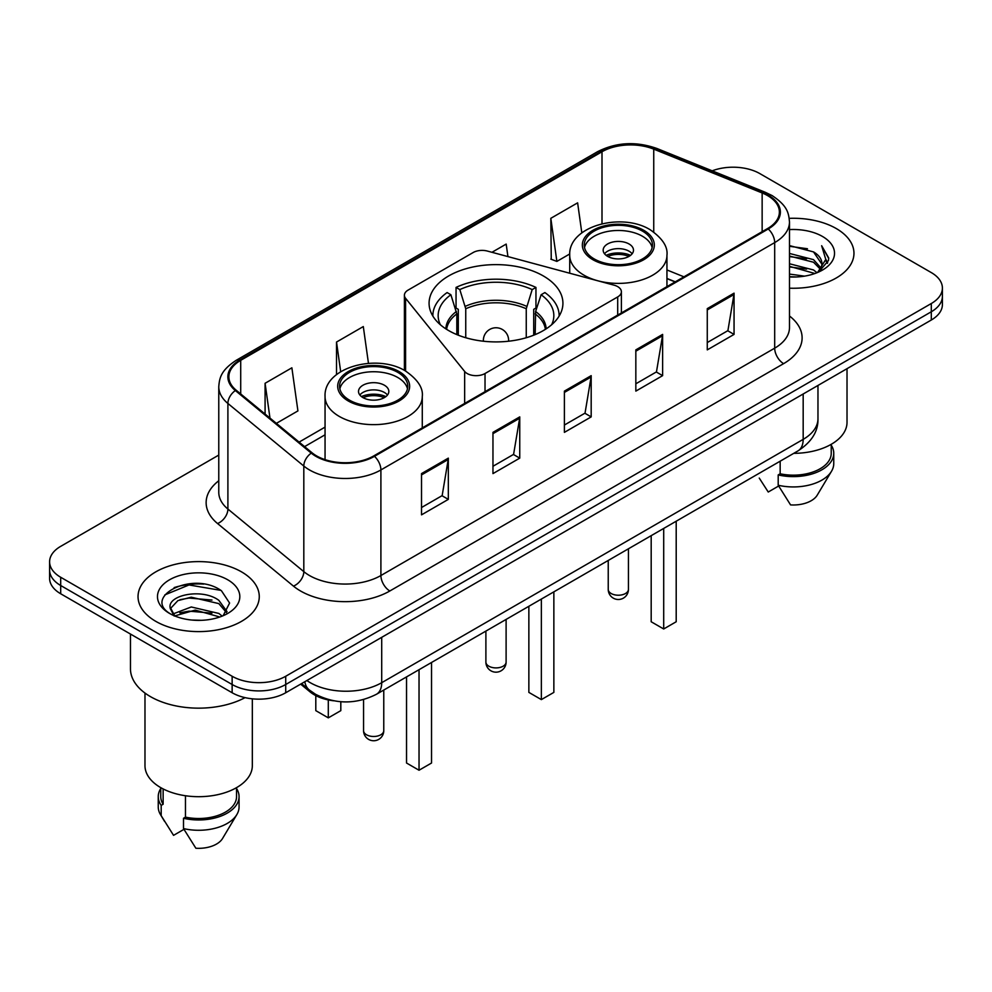 <?xml version="1.0" encoding="UTF-8"?>
<svg xmlns="http://www.w3.org/2000/svg" width="992" height="992" viewBox="0 0 992 992"><rect width="100%" height="100%" fill="white"/><g stroke="black" fill="none" stroke-linecap="round" stroke-linejoin="round"><path stroke-width="1.49" d="M617.694 286.626A12.623 7.291 0 0 0 614.098 285.175L487.432 251.075A12.623 7.291 0 0 0 473.172 252.526L408.109 290.086A12.623 7.291 0 0 0 404.414 295.244A12.623 7.291 0 0 0 405.592 298.319L464.653 371.454A12.623 7.291 0 0 0 485.026 373.525L617.694 296.93A12.623 7.291 0 0 0 621.389 291.784A12.623 7.291 0 0 0 617.694 286.626M543.331 275.95A66.923 38.638 0 0 0 470.382 267.567A66.923 38.638 0 0 0 429.077 303.267A66.923 38.638 0 0 0 448.669 330.584A66.923 38.638 0 0 0 521.618 338.966A66.923 38.638 0 0 0 562.923 303.267A66.923 38.638 0 0 0 543.331 275.95M675.106 281.926L666.946 278.628M333.572 700.774A37.882 21.874 180 0 1 310.062 691.883L300.65 684.133M203.707 584.09A50.518 29.165 0 0 0 174.146 587.599M218.773 455.08L60.698 546.344A37.882 21.874 0 0 0 49.6 561.807L49.6 578.299A37.882 21.874 0 0 0 60.698 593.774L232.14 692.751A37.882 21.874 0 0 0 285.721 692.751L931.302 320.019A37.882 21.874 0 0 0 942.4 304.556L942.4 296.31A37.882 21.874 0 0 1 931.302 311.773A37.882 21.874 0 0 0 942.4 296.31L942.4 288.064A37.882 21.874 0 0 0 931.302 272.589L759.86 173.612A37.882 21.874 0 0 0 712.206 170.822M49.6 561.807A37.882 21.874 0 0 0 60.698 577.27L232.14 676.259A37.882 21.874 0 0 0 285.721 676.259L285.721 684.505L931.302 311.773L285.721 684.505A37.882 21.874 0 0 1 232.14 684.505A37.882 21.874 0 0 0 285.721 684.505L285.721 692.751M60.698 577.27L60.698 585.516L232.14 684.505L60.698 585.516A37.882 21.874 0 0 1 49.6 570.053A37.882 21.874 0 0 0 60.698 585.516L60.698 593.774M836.206 228.52A60.611 34.993 0 0 0 789.223 218.352A60.611 34.993 0 0 1 836.206 228.52A60.611 34.993 0 0 1 853.963 253.258A60.611 34.993 0 0 0 836.206 228.52M241.515 571.863A60.611 34.993 0 0 0 175.46 564.274A60.611 34.993 0 0 0 138.037 596.601A60.611 34.993 0 0 0 155.794 621.352A60.611 34.993 0 0 0 221.848 628.94A60.611 34.993 0 0 0 259.272 596.601A60.611 34.993 0 0 0 241.515 571.863A60.611 34.993 0 0 0 175.46 564.274A60.611 34.993 0 0 0 138.037 596.601A60.611 34.993 0 0 0 155.794 621.352A60.611 34.993 0 0 0 221.848 628.94A60.611 34.993 0 0 0 259.272 596.601A60.611 34.993 0 0 0 241.515 571.863M767.535 195.573A40.412 23.324 180 0 1 779.377 212.065A40.412 23.324 180 0 1 767.535 228.569L373.761 455.911A40.412 23.324 180 0 1 312.083 452.798L236.183 390.216A40.412 23.324 180 0 1 228.867 376.836A40.412 23.324 180 0 1 240.709 360.332L601.995 151.751A40.412 23.324 180 0 1 653.74 149.135L762.141 192.956A40.412 23.324 180 0 1 767.535 195.573M768.254 195.164A41.416 23.92 0 0 0 762.724 192.485L654.323 148.664A41.416 23.92 0 0 0 601.276 151.342L239.99 359.922A41.416 23.92 0 0 0 235.352 390.55L311.252 453.133A41.416 23.92 0 0 0 374.468 456.332L768.254 228.978A41.416 23.92 0 0 0 768.254 195.164M421.526 473.593L421.526 514.848L448.322 499.373L448.322 458.13L421.526 473.593M421.526 507.52L442.159 495.616L448.21 459.507A10.106 5.828 -120 0 0 448.322 458.13M441.986 495.715L448.322 499.373M492.962 432.363L492.962 473.606L519.746 458.13L519.746 416.888L492.962 432.363M492.962 466.277L513.596 454.373L519.647 418.264A10.106 5.828 -120 0 0 519.746 416.888M513.41 454.472L519.746 458.13M707.271 308.636L707.271 349.878L734.055 334.403L734.055 293.161L707.271 308.636M707.271 342.55L727.905 330.646L733.944 294.537A10.106 5.828 -120 0 0 734.055 293.161M727.719 330.745L734.055 334.403M635.835 349.878L635.835 391.121L662.619 375.646L662.619 334.403L635.835 349.878M635.835 383.792L656.468 371.888L662.507 335.78A10.106 5.828 -120 0 0 662.619 334.403M656.282 371.988L662.619 375.646M564.398 391.121L564.398 432.363L591.182 416.888L591.182 375.646L564.398 391.121M564.398 425.035L585.032 413.131L591.083 377.022A10.106 5.828 -120 0 0 591.182 375.646M584.846 413.23L591.182 416.888M789.483 288.188A60.611 34.993 0 0 0 853.963 253.258A60.611 34.993 0 0 1 789.483 288.188M285.721 676.259L931.302 303.527A37.882 21.874 0 0 0 942.4 288.064M276.371 423.348L297.922 410.911L291.871 367.809L265.087 383.284L265.087 414.048M507.929 256.593L506.18 244.082L491.97 252.29M581.82 232.86L577.617 202.839L550.82 218.314L551.254 259.309M368.466 363.357L363.308 326.566L336.524 342.042L336.524 374.616M550.82 218.314L556.872 261.404L569.755 253.964M556.872 261.404L550.82 259.148M336.524 342.042L340.678 371.678M265.087 383.284L269.973 418.078M789.483 274.077L804.524 276.148M789.483 276.656L796.241 276.979M789.483 263.76L813.527 269.96L817.024 272.713M789.483 266.34L814.916 273.507M789.483 253.456L813.527 259.656L820.905 267.865M789.483 256.035L813.527 262.235L820.248 269.092M821.314 268.944L821.636 270.159M820.719 270.01L820.992 270.655M817.172 272.651A28.545 16.48 0 0 0 821.897 263.574A28.545 16.48 0 0 0 813.527 251.918L821.872 264.194M821.041 269.254L828.456 260.549L828.729 257.994L821.649 245.731L825.778 259.445L817.631 272.465M793.761 453.344A53.667 30.988 0 0 0 847.019 422.356L847.019 368.689M789.483 276.929A41.18 23.771 0 0 0 822.467 270.072A41.18 23.771 0 0 0 822.467 236.456A41.18 23.771 0 0 0 789.483 229.598M813.527 251.918L789.483 245.594M759.252 478.082L768.242 492.02L778.658 486.006M780.158 461.193L780.158 473.792A37.882 21.874 0 0 0 831.234 453.294L831.234 444.304M780.158 473.792L778.199 474.92L778.199 485.237L790.562 504.903A25.259 14.582 0 0 0 817.222 495.169L831.544 471.212A40.412 23.324 0 0 0 833.751 463.599L833.751 453.294A40.412 23.324 0 0 0 831.234 445.172M778.199 485.237A40.412 23.324 0 0 0 831.544 471.212M778.199 474.92A40.412 23.324 0 0 0 833.751 453.294M821.649 245.731L828.717 258.49M789.483 246.301L807.463 248.744M825.629 260.313L827.39 263.351M789.483 256.606L806.608 258.813M789.483 266.922L806.608 269.117M825.803 259.272L827.675 262.731M456.816 334.589L456.816 313.906L450.889 294.748A57.834 33.393 0 0 0 440.349 324.731M458.292 335.184L458.292 309.33L456.047 308.041L456.047 287.42A63.141 36.456 0 0 1 535.953 287.42L532.183 289.59A57.834 33.393 0 0 0 459.817 289.59L465.744 308.76L465.744 337.739M526.256 337.739L526.256 308.76L532.183 289.59M535.953 287.42L535.953 308.041L533.708 309.33L533.708 335.184M450.889 294.748L447.107 292.566A63.141 36.456 0 0 0 432.859 315.642A63.141 36.456 0 0 0 432.859 316.088L432.859 315.642M459.817 289.59L456.047 287.42M559.141 315.642L559.141 316.088A63.141 36.456 0 0 0 559.141 315.642A63.141 36.456 0 0 0 544.893 292.566L541.111 294.748L535.606 311.488L535.184 334.589M551.651 324.731A57.834 33.393 0 0 0 541.111 294.748M528.86 606.286L528.86 692.391L541.359 699.608L553.858 692.391L553.858 591.852M541.359 699.608L541.359 599.069M642.444 231.099A34.1 19.679 0 0 0 605.281 226.821A34.1 19.679 0 0 0 584.238 245.012A34.1 19.679 0 0 0 594.22 258.937A34.1 19.679 0 0 0 631.383 263.202A34.1 19.679 0 0 0 652.426 245.012A34.1 19.679 0 0 0 642.444 231.099M652.128 247.591A34.1 19.679 0 0 0 642.444 236.245A34.1 19.679 0 0 0 607.377 231.52A34.1 19.679 0 0 0 584.524 247.591M651.186 535.655L651.186 621.761L663.698 628.978L676.197 621.761L676.197 521.222M663.698 628.978L663.698 528.438M629.052 243.982A15.153 8.754 0 0 0 612.535 242.085A15.153 8.754 0 0 0 603.173 250.17A15.153 8.754 0 0 0 607.612 256.358A15.153 8.754 0 0 0 624.129 258.255A15.153 8.754 0 0 0 633.491 250.17A15.153 8.754 0 0 0 629.052 243.982M632.14 253.778A15.153 8.754 0 0 0 629.052 251.199A15.153 8.754 0 0 0 604.525 253.778M606.087 255.328A20.2 11.668 180 0 1 629.684 254.956L629.684 255.961M607.749 256.432A17.682 10.205 180 0 1 627.862 256.01L629.684 254.956M627.564 257.102L627.862 256.01M130.46 634.049L130.46 668.782A68.188 39.37 0 0 0 150.437 696.62A68.188 39.37 0 0 0 245.049 697.636M144.981 693.073L144.981 765.7A53.667 30.988 0 0 0 160.704 787.611A53.667 30.988 0 0 0 219.195 794.332A53.667 30.988 0 0 0 252.328 765.7L252.328 698.827M191.754 620.037L201.376 620.322M172.881 613.998L191.27 606.98L218.835 613.44L222.183 616.119M174.232 616.044L195.213 610.105L218.835 616.714M170.103 607.079L174.828 615.995M170.153 607.873C167.226 595.212 201.971 587.748 218.835 600.334L227.044 611.667M170.277 608.728L177.903 600.619L191.208 597.196L218.835 603.607L226.399 612.523M223.15 615.71L229.598 603.049L221.439 590.748C192.56 569.991 141.211 597.345 170.86 614.122L171.008 614.222M227.763 579.799A41.18 23.771 0 0 0 169.533 579.799A41.18 23.771 0 0 0 169.533 613.416A41.18 23.771 0 0 0 227.763 613.416A41.18 23.771 0 0 0 227.763 579.799M160.766 787.648L160.766 796.638A37.882 21.874 0 0 0 163.134 804.252L163.134 788.938M160.766 788.516A40.412 23.324 0 0 0 158.249 796.638L158.249 806.942A40.412 23.324 0 0 0 160.456 814.556A40.412 23.324 0 0 0 161.188 815.684L173.55 835.351L183.966 829.349M161.188 815.684L161.188 805.38L163.134 804.252M158.249 796.638A40.412 23.324 0 0 0 161.188 805.38M174.158 616.007L170.252 608.518M185.467 795.733L185.467 817.135A37.882 21.874 0 0 0 236.542 796.638L236.542 787.648M185.467 817.135L183.508 818.264L183.508 828.58L195.87 848.247A25.259 14.582 0 0 0 222.53 838.513L236.852 814.556A40.412 23.324 0 0 0 239.06 806.942L239.06 796.638A40.412 23.324 0 0 0 236.542 788.516M183.508 828.58A40.412 23.324 0 0 0 236.852 814.556M183.508 818.264A40.412 23.324 0 0 0 239.06 796.638M164.846 594.878L189.013 584.958L220.881 590.376M179.949 599.701L189.013 598.052L211.978 600.061M179.837 612.82L189.013 611.146L211.941 613.143M172.72 613.8L173.414 613.465M397.78 372.347A34.1 19.679 0 0 0 360.617 368.082A34.1 19.679 0 0 0 339.574 386.272A34.1 19.679 0 0 0 349.556 400.185A34.1 19.679 0 0 0 386.719 404.451A34.1 19.679 0 0 0 407.762 386.272A34.1 19.679 0 0 0 397.78 372.347M407.476 388.839A34.1 19.679 0 0 0 397.78 377.506A34.1 19.679 0 0 0 362.712 372.781A34.1 19.679 0 0 0 339.872 388.839M406.534 676.904L406.534 763.022L419.033 770.238L431.532 763.022L431.532 662.47M419.033 770.238L419.033 669.687M315.803 695.628L315.803 710.644L328.302 717.861L340.814 710.644L340.814 701.716M328.302 717.861L328.302 699.93M384.388 385.231A15.153 8.754 0 0 0 367.871 383.346A15.153 8.754 0 0 0 358.509 391.418A15.153 8.754 0 0 0 362.948 397.606A15.153 8.754 0 0 0 379.465 399.503A15.153 8.754 0 0 0 388.827 391.418A15.153 8.754 0 0 0 384.388 385.231M387.475 395.027A15.153 8.754 0 0 0 384.388 392.46A15.153 8.754 0 0 0 359.86 395.027M361.423 396.577A20.2 11.668 180 0 1 385.02 396.205L385.02 397.222M363.084 397.68A17.682 10.205 180 0 1 383.197 397.259L385.02 396.205M382.9 398.362L383.197 397.259M310.062 690.593L310.062 691.883M405.592 298.319L405.592 371.045M464.653 371.454L464.653 403.434M485.026 373.525L485.026 391.666M617.694 296.93L617.694 315.084M306.875 680.537A50.518 29.165 0 0 0 310.273 682.694A50.518 29.165 0 0 0 381.709 682.694L803.173 439.369A50.518 29.165 0 0 0 817.966 418.748C818.338 431.284 811.654 442.01 797.94 450.926L376.476 694.264A25.259 14.582 60 0 0 381.709 682.694L381.709 637.335M803.173 393.998L803.173 439.369A25.259 14.582 60 0 1 797.94 450.926M304.829 681.715A25.259 16.889 129.5 0 0 309.231 689.924L301.556 683.6M931.302 320.019L931.302 303.527M232.14 692.751L232.14 676.259M789.483 315.989A63.141 36.456 180 0 1 783.618 363.642L389.831 590.984A12.623 7.291 60 0 1 380.903 575.521L774.69 348.167A50.518 29.165 0 0 0 789.483 327.546L789.483 221.972A50.518 29.165 180 0 1 774.69 242.594A12.623 7.291 -120 0 0 768.254 228.978M389.831 590.984A63.141 36.456 180 0 1 300.539 590.984A63.141 36.456 180 0 1 293.458 586.123L217.558 523.54A63.141 36.456 180 0 1 218.773 480.748M309.467 575.521A50.518 29.165 0 0 0 380.903 575.521L380.903 469.935A50.518 29.165 180 0 1 303.812 466.042L227.9 403.459A50.518 29.165 180 0 1 218.773 386.731L218.773 492.317A50.518 29.165 0 0 0 227.9 509.045L303.812 571.628A50.518 29.165 0 0 0 309.467 575.521M789.483 221.972C788.665 213.292 787.859 206.063 772.074 195.56L765.427 192.349A12.623 5.915 112 0 0 762.724 192.485M765.427 192.349L657.026 148.527C636.108 141.124 616.255 142.191 597.469 151.739A12.623 7.291 60 0 1 601.276 151.342M239.99 359.922A12.623 7.291 -120 0 0 236.183 360.332C220.869 370.376 219.468 377.94 218.773 386.731M235.352 390.55A12.623 8.444 129.5 0 0 227.9 403.459L227.9 509.045A12.623 8.444 -50.5 0 1 217.558 523.54M657.026 148.527A12.623 5.915 112 0 0 654.323 148.664M311.252 453.133A12.623 8.444 129.5 0 0 303.812 466.042L303.812 571.628A12.623 8.444 -50.5 0 1 293.458 586.123M374.468 456.332A12.623 7.291 60 0 1 380.903 469.935L774.69 242.594L774.69 348.167A12.623 7.291 60 0 0 783.618 363.642M240.709 360.332L240.709 393.948M762.141 192.956L762.141 231.682M653.74 149.135L653.74 232.041M683.947 276.83L666.946 269.96M601.995 151.751L601.995 223.758M325.054 427.118L299.113 442.097M564.398 392.423L591.083 377.022M635.835 351.18L662.507 335.78M707.271 309.938L733.944 294.537M492.962 433.665L519.647 418.264M421.526 474.908L448.21 459.507M456.816 313.906A49.501 28.582 0 0 0 446.623 329.356M526.256 308.76A49.501 28.582 0 0 0 465.744 308.76M456.394 311.488A50.096 28.917 0 0 0 445.904 328.898M526.678 306.33A50.096 28.917 0 0 0 465.322 306.33M546.096 328.898A50.096 28.917 0 0 0 535.606 311.488M545.377 329.356A49.501 28.582 0 0 0 535.184 313.906M488.858 666.202A10.106 5.828 180 0 1 485.894 662.086A10.106 10.106 0 0 0 501.047 670.828A10.106 10.106 0 0 0 506.106 662.086A10.106 5.828 180 0 1 503.142 666.202A10.106 5.828 180 0 1 488.858 666.202M483.451 341.223A12.623 7.291 180 0 1 483.377 340.38L483.377 341.211M508.623 341.211L508.623 340.38A12.623 7.291 180 0 1 508.549 341.223M592.881 259.706A35.985 20.782 0 0 0 643.783 259.706A35.985 20.782 0 0 0 643.783 230.318A35.985 20.782 0 0 0 592.881 230.318A35.985 20.782 0 0 0 592.881 259.706M666.946 286.638L666.946 255.328A48.62 28.074 180 0 1 636.938 281.257A48.62 28.074 180 0 1 583.953 275.168A48.62 28.074 180 0 1 569.718 255.328L569.718 273.222M611.184 593.514A10.106 5.828 180 0 1 608.232 589.397A10.106 10.106 0 0 0 623.385 598.139A10.106 10.106 0 0 0 628.432 589.397A10.106 5.828 180 0 1 625.481 593.514A10.106 5.828 180 0 1 611.184 593.514M348.217 400.954A35.985 20.782 0 0 0 399.119 400.954A35.985 20.782 0 0 0 399.119 371.578A35.985 20.782 0 0 0 348.217 371.578A35.985 20.782 0 0 0 348.217 400.954M422.282 427.899L422.282 396.577A48.62 28.074 180 0 1 392.274 422.505A48.62 28.074 180 0 1 339.289 416.429A48.62 28.074 180 0 1 325.054 396.577L325.054 459.643M366.519 734.774A10.106 5.828 180 0 1 363.568 730.645A10.106 10.106 0 0 0 378.721 739.4A10.106 10.106 0 0 0 383.768 730.645A10.106 5.828 180 0 1 380.816 734.774A10.106 5.828 180 0 1 366.519 734.774M404.414 295.244L404.414 370.376M621.389 291.784L621.389 312.951M376.476 694.264C356.153 704.469 335.829 704.469 315.506 694.264L309.231 689.924M817.966 418.748L817.966 385.466M597.469 151.739L236.183 360.332M325.054 434.806L304.594 446.623M675.292 281.827L666.946 278.454M506.106 619.417L506.106 662.086M508.623 340.38A12.623 12.623 0 0 0 489.688 329.456A12.623 12.623 0 0 0 483.377 340.38M485.894 631.086L485.894 662.086M666.946 255.328C668.013 246.76 662.396 238.216 650.095 229.698C621.426 211.953 568.032 226.188 569.718 255.328M628.432 548.799L628.432 589.397M608.232 560.455L608.232 589.397M164.56 821.413L160.456 814.556M422.282 396.577C423.348 388.021 417.731 379.477 405.43 370.946C376.774 353.214 323.367 367.437 325.054 396.577M383.768 690.048L383.768 730.645M363.568 699.583L363.568 730.645"/></g></svg>
